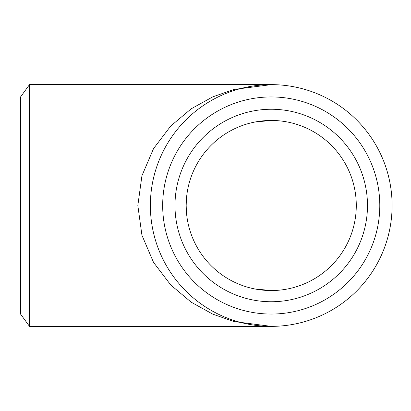 <?xml version="1.0" encoding="UTF-8"?>
<svg xmlns="http://www.w3.org/2000/svg" width="411" height="411" viewBox="0 0 411 411"><rect width="100%" height="100%" fill="white"/><g stroke="black" fill="none" stroke-linecap="round" stroke-linejoin="round"><path stroke-width="0.62" d="M271.234 326.365L233.88 321.53L212.78 314.143L191.192 302.193L170.729 284.972L153.529 262.377L141.939 235.251L137.834 205.5L141.939 175.749L153.529 148.623L170.729 126.028L191.192 108.807L212.78 96.857L233.88 89.47L271.234 84.635L29.494 84.635L29.494 326.365L271.234 326.365M29.494 84.635L20.55 96.945L20.55 314.055L29.494 326.365M150.369 205.5A120.865 120.865 0 0 0 331.667 310.171A120.865 120.865 0 0 0 331.667 100.829A120.865 120.865 0 0 0 150.369 205.5M174.988 205.5A96.246 96.246 0 0 0 319.357 288.851A96.246 96.246 0 0 0 319.357 122.149A96.246 96.246 0 0 0 174.988 205.5M162.679 205.5A108.555 108.555 0 0 0 325.512 299.511A108.555 108.555 0 0 0 325.512 111.489A108.555 108.555 0 0 0 162.679 205.5M186.383 199.638L186.178 205.5A85.051 85.051 0 0 1 271.234 120.449A85.051 85.051 0 0 1 356.286 205.5A85.051 85.051 0 0 1 271.234 290.551A85.051 85.051 0 0 1 186.178 205.5L186.383 211.362M254.64 122.082L271.234 120.449L254.64 122.082M271.234 290.551L254.64 288.918"/></g></svg>
